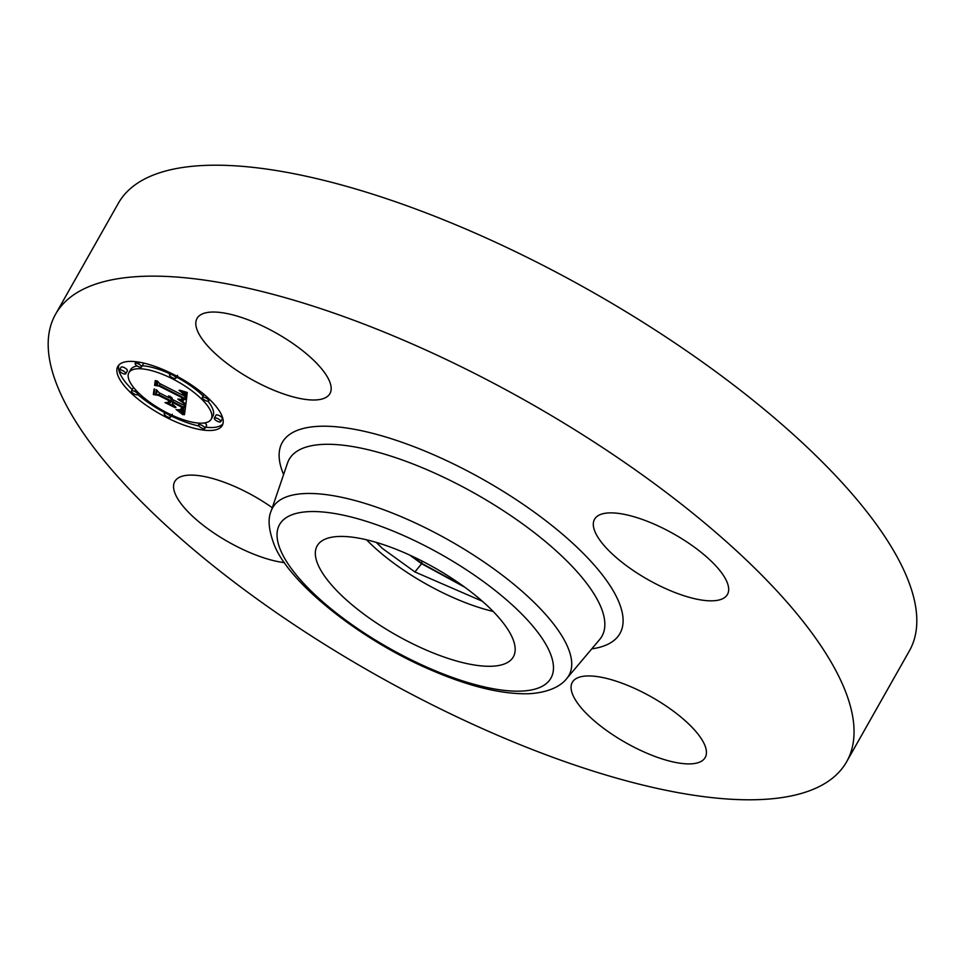 <?xml version="1.0" encoding="UTF-8"?>
<svg xmlns="http://www.w3.org/2000/svg" width="965" height="965" viewBox="0 0 965 965"><rect width="100%" height="100%" fill="white"/><g stroke="black" fill="none" stroke-linecap="round" stroke-linejoin="round"><path stroke-width="1.45" d="M366.531 539.797A112.7 38.733 -150.5 0 0 410.945 574.935A112.7 38.733 -150.5 0 0 493.115 611.424M376.266 542.39L382.357 548.397L414.926 571.956L482.295 601.207M381.802 626.442A112.7 38.733 29.5 0 1 317.159 545.864A112.7 38.733 29.5 0 1 448.701 576.274A112.7 38.733 29.5 0 1 513.344 656.863A112.7 38.733 29.5 0 1 381.802 626.442M382.357 548.397L376.398 542.439M464.599 587.106L421.596 563.717L409.667 555.068M411.211 555.768L421.789 563.379L463.26 586.129M55.584 314.192L118.357 203.253A454.443 156.173 29.5 0 1 506.336 247.293A454.443 156.173 29.5 0 1 906.256 575.61A454.443 156.173 29.5 0 1 909.416 650.808L846.643 761.747A454.443 156.173 29.5 0 1 458.665 717.707A454.443 156.173 29.5 0 1 58.744 389.39A454.443 156.173 29.5 0 1 55.584 314.192A454.443 156.173 29.5 0 1 443.574 358.232A454.443 156.173 29.5 0 1 843.494 686.549A454.443 156.173 29.5 0 1 846.643 761.747M278.885 392.236A76.344 26.236 29.5 0 1 197.041 318.414A76.344 26.236 29.5 0 1 248.089 319.801A76.344 26.236 29.5 0 1 329.933 393.611A76.344 26.236 29.5 0 1 278.885 392.236M284.446 562.643A76.344 26.236 29.5 0 1 175.328 494.128A76.344 26.236 29.5 0 1 174.798 481.487A76.344 26.236 29.5 0 1 272.287 507.711M623.354 683.702A76.344 26.236 29.5 0 1 705.198 757.513A76.344 26.236 29.5 0 1 654.149 756.138A76.344 26.236 29.5 0 1 572.305 682.327A76.344 26.236 29.5 0 1 623.354 683.702M595.079 531.896A76.344 26.236 29.5 0 1 594.549 519.254A76.344 26.236 29.5 0 1 659.722 526.661A76.344 26.236 29.5 0 1 726.91 581.811A76.344 26.236 29.5 0 1 727.441 594.452A76.344 26.236 29.5 0 1 662.255 587.046A76.344 26.236 29.5 0 1 595.079 531.896M173.012 374.167A59.987 20.615 29.5 0 1 222.252 425.493A59.987 20.615 29.5 0 1 167.066 417.736A59.987 20.615 29.5 0 1 117.827 366.423A59.987 20.615 29.5 0 1 173.012 374.167M171.239 415.999A59.987 20.615 -150.5 0 0 198.935 426.048M205.617 427.193A59.987 20.615 -150.5 0 0 222.915 423.912M118.852 365.035A59.987 20.615 -150.5 0 0 132.229 389.57M138.634 392.996L137.754 394.552A3.631 1.255 29.5 0 1 134.412 394.082A3.631 1.255 29.5 0 1 131.433 390.982A3.631 1.255 29.5 0 1 134.774 391.44A3.631 1.255 29.5 0 1 137.754 394.552A59.987 20.615 -150.5 0 0 164.762 412.682M169.997 373.853A47.261 16.248 -150.5 0 0 142.205 365.795M137.211 366A47.261 16.248 -150.5 0 0 130.589 369.716L128.9 372.683A47.261 16.248 29.5 0 1 172.373 378.787A47.261 16.248 29.5 0 1 211.178 419.232A47.261 16.248 29.5 0 1 167.693 413.117A47.261 16.248 29.5 0 1 128.9 372.683M211.178 419.232L212.855 416.253A47.261 16.248 -150.5 0 0 207.982 401.235M203.12 395.952A47.261 16.248 -150.5 0 0 176.523 377.098M220.671 421.729L222.36 418.762A3.631 1.255 -150.5 0 0 219.369 415.65A3.631 1.255 -150.5 0 0 216.027 415.179L214.351 418.147A3.631 1.255 29.5 0 1 217.692 418.617A3.631 1.255 29.5 0 1 220.671 421.729A3.631 1.255 29.5 0 1 217.33 421.259A3.631 1.255 29.5 0 1 214.351 418.147M204.894 428.472A3.631 1.255 29.5 0 1 201.552 428.002A3.631 1.255 29.5 0 1 198.561 424.902A3.631 1.255 29.5 0 1 201.902 425.372A3.631 1.255 29.5 0 1 204.894 428.472L206.57 425.505A3.631 1.255 -150.5 0 0 204.544 422.935M125.727 373.757L127.416 370.789A3.631 1.255 -150.5 0 0 124.425 367.677A3.631 1.255 -150.5 0 0 121.083 367.207L119.407 370.186A3.631 1.255 29.5 0 1 122.748 370.644A3.631 1.255 29.5 0 1 125.727 373.757A3.631 1.255 29.5 0 1 122.386 373.286A3.631 1.255 29.5 0 1 119.407 370.186M133.773 387.701A3.631 1.255 -150.5 0 0 133.11 388.002L131.433 390.982M141.517 367.014A3.631 1.255 29.5 0 1 138.164 366.543A3.631 1.255 29.5 0 1 135.184 363.431A3.631 1.255 29.5 0 1 138.526 363.901A3.631 1.255 29.5 0 1 141.517 367.014L143.194 364.046A3.631 1.255 -150.5 0 0 142.82 362.9M185.919 403.985L179.08 399.052L183.434 400.149L184.484 398.207L159.334 385.385L156.656 385.228L157.247 380.885L159.78 383.588L182.868 395.252L182.409 392.9L179.032 390.306L182.928 392.996L183.495 395.457L184.617 396.132L184.122 393.129L179.864 390.21L187.246 392.466L185.919 403.985M184.375 403.853L177.789 399.052L184.52 403.587M181.106 399.474L182.506 397.918L159.165 386.109L154.593 385.421L155.256 380.56L155.92 380.656L155.293 385.216L159.02 385.735L183.205 397.954L182.699 399.558L181.106 399.474M185.799 404.866L184.46 414.745L177.705 409.667L182.337 410.378L183.447 407.085L172.578 401.597L182.083 407.013L181.613 409.522L179.176 409.787L180.962 409.341L181.432 406.941L172.47 402.417L172.277 403.853L175.992 407.351L166.27 402.441L170.335 402.791L170.636 400.608L158.935 394.697L155.751 394.395L156.39 389.715L159.201 392.791L169.177 397.833L168.513 395.94L170.889 398.702L169.804 396.145L172.844 399.691L182.638 404.637L185.799 404.866M182.94 414.757L176.076 409.45L183.073 414.516M175.087 407.64L165.051 402.574L175.196 407.435M168.308 402.393L168.573 400.439L158.634 395.421L153.351 394.54L154.098 389.028L154.762 389.112L154.05 394.323L158.393 395.047L169.225 400.523L168.972 402.429L168.308 402.393L169.189 400.837M172.228 398.243L170.335 402.791M171.263 401.151L172.554 401.802M184.991 404.805L182.88 409.848M183.157 409.353L184.991 410.813M170.889 397.857L171.251 397.218M170.95 398.062L171.372 397.327M170.986 398.256L171.456 397.411M170.974 398.436L171.529 397.471M170.938 398.581L171.553 397.496M170.889 398.702L171.565 397.508M169.177 397.833L169.55 397.17M155.751 394.395L157.44 391.416M158.935 394.697L159.828 393.117M170.636 400.608L172.084 398.05M181.432 407.652L181.854 406.904M181.42 407.845L181.939 406.941M181.408 408.014L181.999 406.977M181.372 408.231L182.071 407.001M181.336 408.436L182.083 407.109M181.287 408.629L182.071 407.23M181.227 408.798L182.071 407.314M181.179 408.955L182.071 407.375M180.841 409.956L182.047 407.809M181.143 409.86L181.999 408.34M181.396 409.715L181.939 408.774M172.578 401.597L173.483 400.017M183.447 407.085L184.737 404.793M183.374 407.423L184.858 404.793M183.217 408.328L184.906 405.36M183.169 408.883L184.858 405.915M183.121 409.16L184.81 406.193M183.06 409.413L184.737 406.446M182.976 409.643L184.665 406.675M179.84 411.138L180.298 410.342M180.19 411.392L180.745 410.415M180.527 411.621L181.167 410.475M180.829 411.838L181.577 410.499M181.348 412.224L182.433 410.318M181.794 412.562L183.483 409.594M182.276 412.936L183.965 409.968M182.542 413.153L184.231 410.185M182.819 413.382L184.508 410.415M183.121 413.623L184.797 410.656M186.559 392.272L184.617 396.132M185.352 394.83L186.1 396.338L184.279 399.655M184.737 398.847L186.378 400.089M182.711 391.911L183.097 391.211M183.06 392.164L183.519 391.344M183.374 392.417L183.905 391.476M183.652 392.659L184.267 391.585M183.905 392.888L184.592 391.681M184.122 393.129L184.882 391.778M184.303 393.358L185.159 391.862M184.472 393.599L185.413 391.935M184.605 393.829L185.642 392.007M184.713 394.07L185.847 392.067M184.797 394.311L186.04 392.116M184.858 394.552L186.209 392.164M184.894 394.794L186.354 392.212M184.894 395.035L186.474 392.248M184.882 395.276L186.559 392.309M184.846 395.457L186.534 392.478M184.81 395.626L186.486 392.659M184.749 395.795L186.438 392.827M184.689 395.964L186.366 392.996M183 394.203L183.338 393.599M183 394.395L183.398 393.708M182.988 394.589L183.434 393.792M182.868 395.252L183.531 394.082M156.656 385.228L158.332 382.261M159.334 385.385L160.226 383.817M184.484 398.207L186.161 395.24M184.484 398.4L186.173 395.433M184.496 398.581L186.173 395.614M184.484 398.762L186.173 395.795M184.472 398.943L186.161 395.976M184.46 399.112L186.136 396.145M184.411 399.317L186.1 396.338M184.363 399.486L186.04 396.519M181.082 400.391L181.42 399.787M181.432 400.632L181.842 399.92M181.782 400.873L182.264 400.017M182.108 401.102L182.674 400.101M182.409 401.331L183.085 400.149M182.711 401.549L183.507 400.137M185.606 403.756L186.04 402.972M182.035 399.679L183.048 397.882M182.301 399.679L183.181 398.123M182.53 399.643L183.145 398.557M182.699 399.558L183.073 398.883M154.593 385.421L155.474 383.865M182.457 398.545L182.88 397.797M153.351 394.54L154.231 392.984M167.198 416.747A3.631 1.255 29.5 0 1 164.219 413.635A3.631 1.255 29.5 0 1 167.56 414.106A3.631 1.255 29.5 0 1 170.54 417.218A3.631 1.255 29.5 0 1 167.198 416.747M172.88 375.156A3.631 1.255 29.5 0 1 175.859 378.268A3.631 1.255 29.5 0 1 172.518 377.798A3.631 1.255 29.5 0 1 169.526 374.685A3.631 1.255 29.5 0 1 172.88 375.156L173.338 374.336M205.666 397.821A3.631 1.255 29.5 0 1 208.645 400.933A3.631 1.255 29.5 0 1 205.304 400.463A3.631 1.255 29.5 0 1 202.324 397.351A3.631 1.255 29.5 0 1 205.666 397.821M549.857 652.328A155.896 53.582 29.5 0 1 446.699 675.319A155.896 53.582 29.5 0 1 280.646 550.388A155.896 53.582 29.5 0 1 383.805 527.397A155.896 53.582 29.5 0 1 549.857 652.328M271.105 511.173A170.226 58.503 29.5 0 1 413.117 521.944A170.226 58.503 29.5 0 1 567.782 647.189A170.226 58.503 29.5 0 1 566.793 678.467L599.639 639.542A179.659 61.748 29.5 0 0 600.676 606.527A179.659 61.748 29.5 0 0 437.435 474.346A179.659 61.748 29.5 0 0 287.558 462.971L271.105 511.173C267.691 518.748 268.656 529.761 273.988 544.2C288.185 582.293 359.812 639.988 432.031 670.458C469.714 686.646 501.969 694.402 528.796 693.739C551.22 692.46 562.342 684.45 566.793 678.467M283.613 474.515A193.977 66.669 29.5 0 1 412.019 445.951A193.977 66.669 29.5 0 1 618.601 601.388A193.977 66.669 29.5 0 1 591.774 648.866M377.568 543.657L378.726 543.138M414.926 571.956L421.596 563.717M421.789 563.379L421.886 560.967M179.454 410.873L179.816 410.234M183.434 413.889L184.942 411.223M183.76 414.154L184.785 412.344M184.098 414.443L184.629 413.515M167.56 414.106L168.031 413.285M134.774 391.44L135.655 389.896M138.526 363.901L139.479 362.237M164.219 413.635L165.232 411.838M170.54 417.218L172.228 414.25M198.561 424.902L199.55 423.153M175.859 378.268L177.536 375.301M169.526 374.685L170.516 372.936M208.645 400.933L209.538 399.377M202.324 397.351L204.001 394.383M135.184 363.431L136.137 361.742"/></g></svg>
